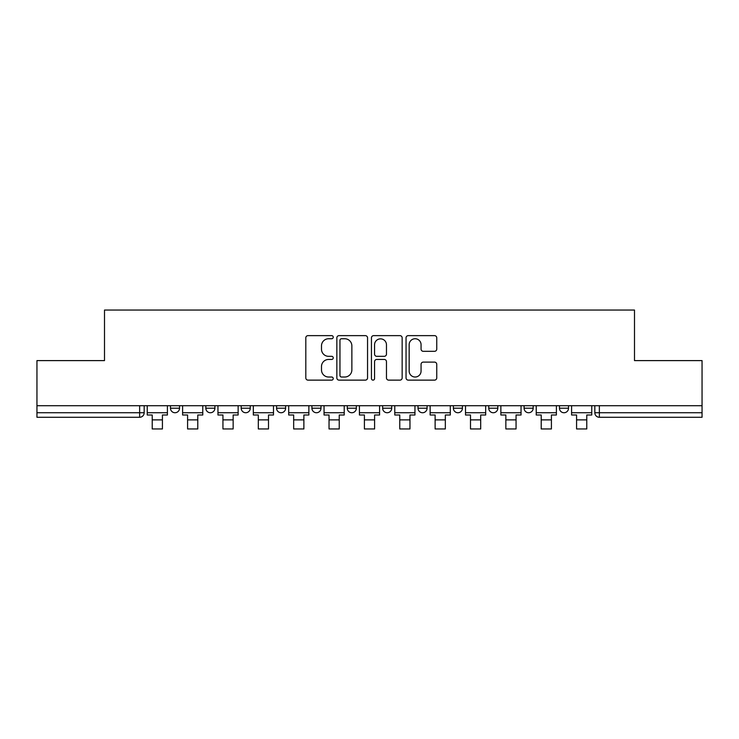 <?xml version="1.0" encoding="UTF-8"?>
<svg xmlns="http://www.w3.org/2000/svg" width="739" height="739" viewBox="0 0 739 739"><rect width="100%" height="100%" fill="white"/><g stroke="black" fill="none" stroke-linecap="round" stroke-linejoin="round"><path stroke-width="1.11" d="M333.234 337.187A1.561 1.561 0 0 0 331.672 335.635L308.034 335.635A2.226 2.226 0 0 0 305.807 337.852L305.807 377.906A2.226 2.226 0 0 0 308.034 380.132L331.672 380.132A1.561 1.561 0 0 0 333.234 378.571A1.561 1.561 0 0 0 331.672 377.019L328.615 377.019A7.122 7.122 0 0 1 321.493 369.897L321.493 366.562A7.122 7.122 0 0 1 328.615 359.44L331.672 359.44A1.561 1.561 0 0 0 333.234 357.879A1.561 1.561 0 0 0 331.672 356.327L328.615 356.327A7.122 7.122 0 0 1 321.493 349.205L321.493 345.87A7.122 7.122 0 0 1 328.615 338.748L331.672 338.748A1.561 1.561 0 0 0 333.234 337.187M559.46 405.711L559.46 408.205L568.531 408.205A4.536 4.536 0 0 1 563.996 412.741A4.536 4.536 0 0 1 559.46 408.205L559.46 405.711M453.376 405.711L453.376 408.205L462.438 408.205A4.536 4.536 0 0 1 457.912 412.741A4.536 4.536 0 0 1 453.376 408.205L453.376 405.711M382.645 405.711L382.645 408.205L391.716 408.205A4.536 4.536 0 0 1 387.181 412.741A4.536 4.536 0 0 1 382.645 408.205L382.645 405.711M347.284 405.711L347.284 408.205L356.355 408.205A4.536 4.536 0 0 1 351.819 412.741A4.536 4.536 0 0 1 347.284 408.205L347.284 405.711M276.562 405.711L276.562 408.205L285.623 408.205A4.536 4.536 0 0 1 281.088 412.741A4.536 4.536 0 0 1 276.562 408.205L276.562 405.711M434.532 351.321A2.226 2.226 0 0 0 436.749 349.094L436.749 337.852A2.226 2.226 0 0 0 434.532 335.635L408.27 335.635A2.226 2.226 0 0 0 406.044 337.852L406.044 377.906A2.226 2.226 0 0 0 408.27 380.132L434.532 380.132A2.226 2.226 0 0 0 436.749 377.906L436.749 364.336A2.226 2.226 0 0 0 434.532 362.11L423.29 362.11A2.226 2.226 0 0 0 421.064 364.336L421.064 371.07A5.949 5.949 0 0 1 415.115 377.019A5.949 5.949 0 0 1 409.166 371.07L409.166 344.697A5.949 5.949 0 0 1 415.115 338.748A5.949 5.949 0 0 1 421.064 344.697L421.064 349.094A2.226 2.226 0 0 0 423.29 351.321L434.532 351.321M36.95 405.711L36.95 360.604L104.504 360.604L104.504 310.047L634.496 310.047L634.496 360.604L702.05 360.604L702.05 405.711L36.95 405.711L36.95 412.741L144.17 412.741L144.17 405.711L144.17 412.741A4.536 4.536 0 0 1 139.643 417.276L36.95 417.276L36.95 412.741M367.551 337.852A2.226 2.226 0 0 0 365.325 335.635L339.072 335.635A2.226 2.226 0 0 0 336.845 337.852L336.845 377.906A2.226 2.226 0 0 0 339.072 380.132L365.325 380.132A2.226 2.226 0 0 0 367.551 377.906L367.551 337.852M373.675 335.635L399.928 335.635A2.226 2.226 0 0 1 402.155 337.852L402.155 377.906A2.226 2.226 0 0 1 399.928 380.132L388.696 380.132A2.226 2.226 0 0 1 386.469 377.906L386.469 361.667A2.226 2.226 0 0 0 384.243 359.44L376.788 359.44A2.226 2.226 0 0 0 374.562 361.667L374.562 378.571A1.561 1.561 0 0 1 373.001 380.132A1.561 1.561 0 0 1 371.449 378.571L371.449 337.852A2.226 2.226 0 0 1 373.675 335.635M594.83 405.711L594.83 412.741L702.05 412.741L702.05 417.276L599.357 417.276A4.536 4.536 0 0 1 594.83 412.741A4.536 4.536 0 0 0 599.357 417.276L599.357 405.711M702.05 405.711L702.05 412.741M568.531 405.711L568.531 408.205A4.536 4.536 0 0 1 563.996 412.741M533.17 405.711L533.17 408.205A4.536 4.536 0 0 1 528.634 412.741A4.536 4.536 0 0 1 524.099 408.205L533.17 408.205M524.099 405.711L524.099 408.205M497.809 405.711L497.809 408.205A4.536 4.536 0 0 1 493.273 412.741A4.536 4.536 0 0 1 488.738 408.205L497.809 408.205L497.809 405.711M488.738 405.711L488.738 408.205M462.438 405.711L462.438 408.205M427.077 405.711L427.077 408.205A4.536 4.536 0 0 1 422.542 412.741A4.536 4.536 0 0 1 418.015 408.205L427.077 408.205L427.077 405.711M418.015 405.711L418.015 408.205M391.716 405.711L391.716 408.205L391.716 405.711M356.355 408.205L356.355 405.711L356.355 408.205A4.536 4.536 0 0 1 351.819 412.741M320.985 405.711L320.985 408.205A4.536 4.536 0 0 1 316.458 412.741A4.536 4.536 0 0 1 311.923 408.205A4.536 4.536 0 0 0 316.458 412.741A4.536 4.536 0 0 0 320.985 408.205L320.985 405.711M311.923 405.711L311.923 408.205L320.985 408.205M285.623 405.711L285.623 408.205M250.262 405.711L250.262 408.205A4.536 4.536 0 0 1 245.727 412.741A4.536 4.536 0 0 1 241.191 408.205A4.536 4.536 0 0 0 245.727 412.741A4.536 4.536 0 0 0 250.262 408.205L241.191 408.205L241.191 405.711M205.83 405.711L205.83 408.205L214.901 408.205L214.901 405.711L214.901 408.205A4.536 4.536 0 0 1 210.366 412.741A4.536 4.536 0 0 1 205.83 408.205A4.536 4.536 0 0 0 210.366 412.741M170.469 405.711L170.469 408.205L179.54 408.205L179.54 405.711L179.54 408.205A4.536 4.536 0 0 1 175.004 412.741A4.536 4.536 0 0 1 170.469 408.205A4.536 4.536 0 0 0 175.004 412.741M139.643 405.711L139.643 417.276A4.536 4.536 0 0 0 144.17 412.741M341.52 338.748A1.561 1.561 0 0 0 339.958 340.3L339.958 375.458A1.561 1.561 0 0 0 341.52 377.019L344.743 377.019A7.122 7.122 0 0 0 351.866 369.897L351.866 345.87A7.122 7.122 0 0 0 344.743 338.748L341.52 338.748M386.469 344.808A5.949 5.949 0 0 0 380.511 338.859A5.949 5.949 0 0 0 374.562 344.808L374.562 354.101A2.226 2.226 0 0 0 376.788 356.327L384.243 356.327A2.226 2.226 0 0 0 386.469 354.101L386.469 344.808M147.237 412.741L167.411 412.741L167.411 415.004L162.423 415.004L162.423 428.953L152.225 428.953L152.225 415.004L147.237 415.004L147.237 405.711M167.411 412.741L167.411 405.711M182.598 412.741L202.772 412.741L202.772 415.004L197.784 415.004L197.784 428.953L187.586 428.953L187.586 415.004L182.598 415.004L182.598 405.711M202.772 412.741L202.772 405.711M217.959 412.741L238.134 412.741L238.134 415.004L233.145 415.004L233.145 428.953L222.947 428.953L222.947 415.004L217.959 415.004L217.959 405.711M238.134 412.741L238.134 405.711M253.32 412.741L273.495 412.741L273.495 415.004L268.506 415.004L268.506 428.953L258.308 428.953L258.308 415.004L253.32 415.004L253.32 405.711M273.495 412.741L273.495 405.711M288.69 412.741L308.865 412.741L308.865 415.004L303.877 415.004L303.877 428.953L293.669 428.953L293.669 415.004L288.69 415.004L288.69 405.711M308.865 412.741L308.865 405.711M324.051 412.741L344.226 412.741L344.226 415.004L339.238 415.004L339.238 428.953L329.04 428.953L329.04 415.004L324.051 415.004L324.051 405.711M344.226 412.741L344.226 405.711M359.413 412.741L379.587 412.741L379.587 415.004L374.599 415.004L374.599 428.953L364.401 428.953L364.401 415.004L359.413 415.004L359.413 405.711M379.587 412.741L379.587 405.711M394.774 412.741L414.948 412.741L414.948 415.004L409.96 415.004L409.96 428.953L399.762 428.953L399.762 415.004L394.774 415.004L394.774 405.711M414.948 412.741L414.948 405.711M430.135 412.741L450.31 412.741L450.31 415.004L445.331 415.004L445.331 428.953L435.123 428.953L435.123 415.004L430.135 415.004L430.135 405.711M450.31 412.741L450.31 405.711M465.505 412.741L485.68 412.741L485.68 415.004L480.692 415.004L480.692 428.953L470.494 428.953L470.494 415.004L465.505 415.004L465.505 405.711M485.68 412.741L485.68 405.711M500.866 412.741L521.041 412.741L521.041 415.004L516.053 415.004L516.053 428.953L505.855 428.953L505.855 415.004L500.866 415.004L500.866 405.711M521.041 412.741L521.041 405.711M536.228 412.741L556.402 412.741L556.402 415.004L551.414 415.004L551.414 428.953L541.216 428.953L541.216 415.004L536.228 415.004L536.228 405.711M556.402 412.741L556.402 405.711M571.589 412.741L591.763 412.741L591.763 415.004L586.775 415.004L586.775 428.953L576.577 428.953L576.577 415.004L571.589 415.004L571.589 405.711M591.763 412.741L591.763 405.711M152.225 419.881L162.423 419.881M187.586 419.881L197.784 419.881M222.947 419.881L233.145 419.881M258.308 419.881L268.506 419.881M293.669 419.881L303.877 419.881M329.04 419.881L339.238 419.881M364.401 419.881L374.599 419.881M399.762 419.881L409.96 419.881M435.123 419.881L445.331 419.881M470.494 419.881L480.692 419.881M505.855 419.881L516.053 419.881M541.216 419.881L551.414 419.881M576.577 419.881L586.775 419.881"/></g></svg>
